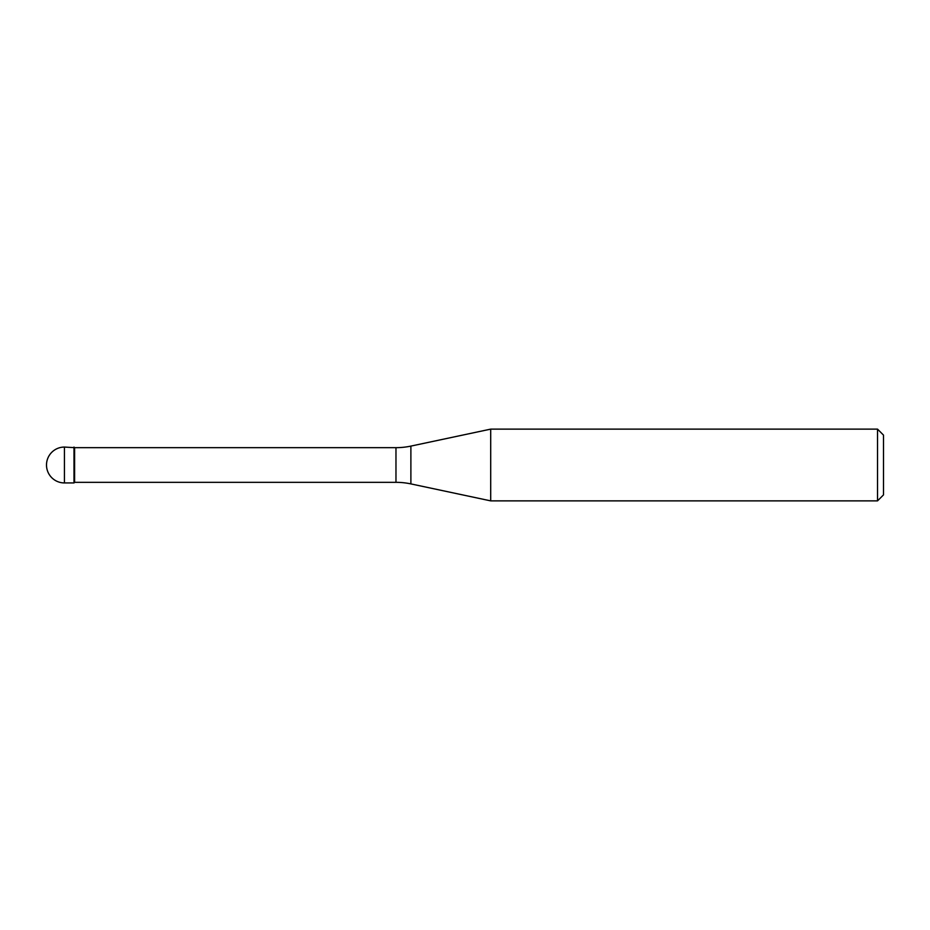 <?xml version="1.0" encoding="UTF-8"?>
<svg xmlns="http://www.w3.org/2000/svg" width="930" height="930" viewBox="0 0 930 930"><rect width="100%" height="100%" fill="white"/><g stroke="black" fill="none" stroke-linecap="round" stroke-linejoin="round"><path stroke-width="1.4" d="M74.598 447.667L64.437 447.063L64.437 482.937L74.005 482.937L74.005 447.063L74.005 482.937L74.598 482.333L395.971 482.333L395.971 447.667L74.598 447.667L74.598 482.333M64.437 482.937A17.937 17.937 0 0 1 46.5 465A17.937 17.937 0 0 1 64.437 447.063M395.971 447.667A71.738 71.738 0 0 0 410.886 446.098L490.703 429.125L490.703 500.875L410.886 483.902A71.738 71.738 0 0 0 395.971 482.333M490.703 429.125L877.525 429.125L877.525 500.875L490.703 500.875M877.525 500.875L883.5 494.888L883.5 435.112L877.525 429.125M410.886 446.098L410.886 483.902"/></g></svg>
